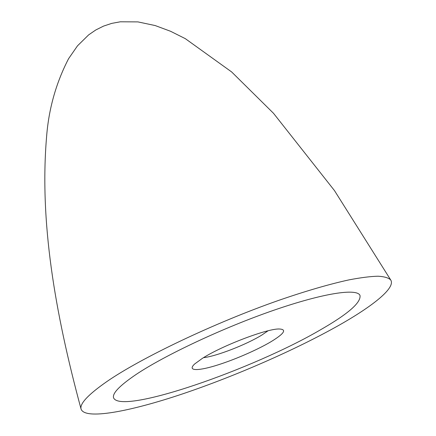 <?xml version="1.0" encoding="UTF-8"?>
<svg xmlns="http://www.w3.org/2000/svg" width="436" height="436" viewBox="0 0 436 436"><rect width="100%" height="100%" fill="white"/><g stroke="black" fill="none" stroke-linecap="round" stroke-linejoin="round"><path stroke-width="0.65" d="M339.344 325.06C295.581 349.803 235.402 376.077 182.352 393.97C129.792 411.617 84.35 420.299 81.025 408.892C79.772 403.562 88.355 394.471 106.776 381.62C140.97 357.961 214.436 322.847 278.871 300.317C305.887 290.976 329.867 284.032 348.958 279.885C360.746 277.623 370.431 276.397 378.012 276.211C384.35 276.582 388.59 277.836 390.721 279.977C395.834 287.793 373.085 305.919 339.344 325.06M320.983 329.523C253.806 368.998 121.704 415.105 113.633 397.97C111.992 393.577 119.469 385.751 136.054 374.497C164.726 355.264 223.118 327.774 273.443 310.372C323.872 292.899 357.03 288.185 359.994 295.417C361.193 302.513 348.19 313.882 320.983 329.523C253.806 368.998 121.704 415.105 113.633 397.97C111.992 393.577 119.469 385.751 136.054 374.497C164.726 355.264 223.118 327.774 273.443 310.372C323.872 292.899 357.03 288.185 359.994 295.417C361.193 302.513 348.19 313.882 320.983 329.523M203.519 357.662C216.305 356.326 246.454 344.593 261.862 335.033L268.058 330.799M271.088 341.661C256.651 350.255 232.737 360.528 214.79 365.88C196.821 371.265 187.208 370.823 194.729 363.929L202.375 358.37C221.461 345.999 265.769 329.017 278.702 328.978C287.182 329.147 284.643 333.377 271.088 341.661M81.025 408.892C54.669 311.44 39.42 220.758 46.614 136.403C48.778 108.749 56.091 82.851 68.566 58.713L77.504 45.824L88.655 34.869L95.816 29.959L103.55 26.106L111.747 23.381L120.298 21.8L137.907 21.893L155.178 25.555L170.59 31.288L185.333 38.668L231.658 71.956L273.497 113.289L334.45 190.554L390.721 279.977"/></g></svg>
